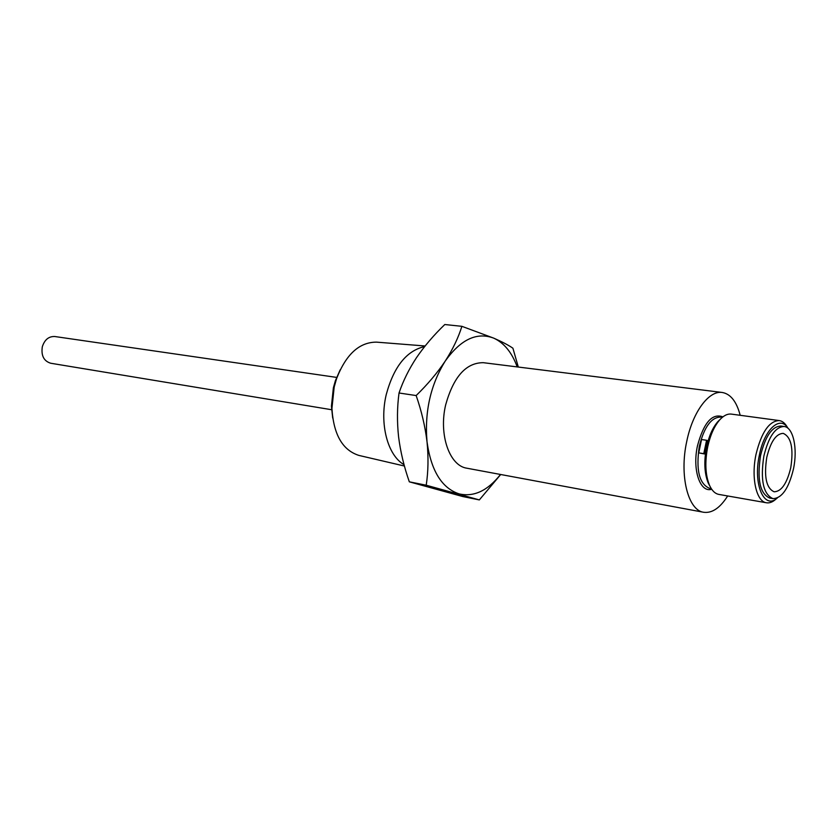 <?xml version="1.0" encoding="UTF-8"?>
<svg xmlns="http://www.w3.org/2000/svg" width="837" height="837" viewBox="0 0 837 837"><rect width="100%" height="100%" fill="white"/><g stroke="black" fill="none" stroke-linecap="round" stroke-linejoin="round"><path stroke-width="1.26" d="M332.697 418.071L331.431 406.186L333.377 387.813L335.386 380.72L340.199 369.776M425.102 345.984L376.472 342.134C359.293 342.155 345.984 354.365 336.537 378.763L334.193 387.008L331.933 408.404C333.544 434.518 342.521 450.18 358.885 455.412L404.428 466.031M788.088 428.366C780.325 414.922 764.348 429.161 759.368 455.14C752.861 484.382 764.223 510.183 777.27 498.025M776.276 498.8C772.949 501.959 769.684 503.288 766.472 502.775C756.345 501.687 750.956 477.707 756.02 454.345C761.461 432.216 769.203 420.959 779.237 420.572C782.449 421.053 785.158 423.313 787.366 427.33M709.912 486.192L708.248 483.054C704.377 473.439 703.812 461.438 706.554 447.052C708.939 436.129 712.685 427.686 717.769 421.712L720.312 419.222M779.237 420.572L731.339 414.106C727.468 413.645 723.555 415.602 719.611 419.986C714.202 426.336 710.215 435.324 707.683 446.948C704.764 462.265 705.361 475.029 709.483 485.251C711.91 490.628 715.039 493.684 718.868 494.416L766.472 502.775M763.846 456.144C760.237 480.082 763.271 494.238 772.938 498.622C781.946 498.318 788.799 488.389 793.486 468.856C797.839 448.601 793.309 427.299 784.133 426.493C775.365 426.839 768.607 436.726 763.846 456.144M784.133 426.493L780.858 426.043C772.07 426.389 765.3 436.255 760.54 455.642C756.941 479.538 759.986 493.673 769.674 498.057L772.938 498.622M331.975 409.785L50.701 363.237C43.796 361.071 41.013 355.579 42.321 346.748C44.612 339.665 48.787 336.254 54.844 336.526L336.997 377.456M404.051 464.671C387.636 455.422 379.255 423.815 386.234 394.614C393.798 366.669 406.604 350.651 424.641 346.56M698.749 452.88L704.503 453.957L707.296 440.576L706.574 440.272L701.542 439.519L698.749 452.88L703.781 453.664L706.574 440.272M740.19 415.298C736.581 401.572 730.607 393.955 722.268 392.48C708.981 390.209 692.691 411.982 686.758 441.361C679.194 475.458 688.024 510.424 703.666 512.275C712.067 513.395 720.071 507.954 727.677 495.964M722.268 392.48L483.305 362.683C466.083 362.672 453.549 376.702 445.682 404.784C438.546 434.612 449.479 465.874 466.92 468.218L703.666 512.275M517.203 366.909C511.92 352.492 504.115 342.908 493.767 338.158C476.818 331.755 460.622 339.424 445.179 361.165C452.796 349.301 458.362 337.688 461.888 326.325L444.803 324.526C433.932 334.967 424.526 345.974 416.575 357.545C408.927 369.169 403.078 380.992 399.029 393.003L416.156 395.556C427.55 384.465 437.228 372.999 445.179 361.165C430.542 384.894 424.495 411.783 427.027 441.842C425.165 426.472 421.545 411.04 416.156 395.556M790.766 467.684C793.717 448.37 791.195 436.924 783.212 433.367C776.098 433.65 770.615 441.654 766.765 457.4C763.836 476.776 766.294 488.243 774.141 491.79C781.423 491.539 786.958 483.504 790.766 467.684M399.029 393.003C397.115 407.211 396.968 421.838 398.59 436.872C400.515 451.949 404.093 466.941 409.324 481.83L462.735 496.54L479.339 499.909L426.211 485.219C428.282 471.608 428.554 457.148 427.027 441.842C431.118 470.812 441.821 488.159 459.115 493.882C473.899 497.209 487.699 490.733 500.505 474.464M409.324 481.83L426.211 485.219M461.888 326.325L493.767 338.158C502.21 341.862 508.593 345.21 512.903 348.213L518.312 367.045M500.704 474.506L479.339 499.909M704.503 453.957L703.781 453.664M711.68 489.237C700.109 493.15 692.126 469.672 697.493 445.744C703.75 422.58 712.224 412.944 722.917 416.857M722.331 417.318L720.542 417.077C711.241 417.328 704.179 427.037 699.345 446.184C695.788 469.808 699.167 483.849 709.483 488.316L711.262 488.62M331.431 406.186L331.933 408.404M708.248 483.054L709.483 485.251M717.769 421.712L719.611 419.986M335.386 380.72L336.537 378.763"/></g></svg>
